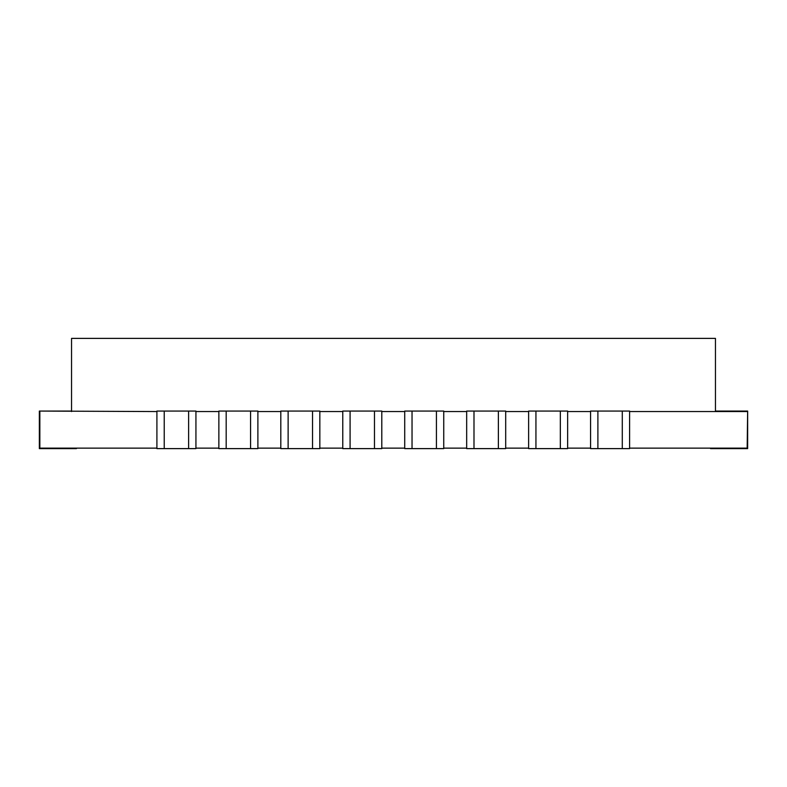 <?xml version="1.0" encoding="UTF-8"?>
<svg xmlns="http://www.w3.org/2000/svg" width="787" height="787" viewBox="0 0 787 787"><rect width="100%" height="100%" fill="white"/><g stroke="black" fill="none" stroke-linecap="round" stroke-linejoin="round"><path stroke-width="1.18" d="M715.452 411.552L715.452 338.38L71.548 338.38L71.548 411.552M747.158 448.62L710.572 448.62L747.65 448.62L747.65 411.06L747.158 448.62M715.452 411.06L747.158 411.06M39.842 411.552L39.842 448.62L76.428 448.62L39.35 448.62L39.35 411.06L156.908 411.552M195.933 411.552L218.865 411.552M257.89 411.552L280.811 411.552M319.837 411.552L342.768 411.552M381.793 411.552L404.715 411.552M443.74 411.552L466.671 411.552M505.697 411.552L528.628 411.552M567.643 411.552L590.575 411.552M629.6 411.552L747.158 411.552M39.842 448.137L156.908 448.137M195.933 448.137L218.865 448.137M257.89 448.137L280.811 448.137M319.837 448.137L342.768 448.137M381.793 448.137L404.715 448.137M443.74 448.137L466.671 448.137M505.697 448.137L528.628 448.137M567.643 448.137L590.575 448.137M629.6 448.137L747.158 448.137M39.842 411.06L71.548 411.06M164.227 448.62L164.227 411.06L156.908 411.06L156.908 448.62L195.933 448.62L195.933 411.06L188.624 411.06L188.624 448.62M164.227 411.06L188.624 411.06M226.184 448.62L226.184 411.06L218.865 411.06L218.865 448.62L257.89 448.62L257.89 411.06L250.571 411.06L250.571 448.62M226.184 411.06L250.571 411.06M288.131 448.62L288.131 411.06L280.811 411.06L280.811 448.62L319.837 448.62L319.837 411.06L312.528 411.06L312.528 448.62M288.131 411.06L312.528 411.06M350.087 448.62L350.087 411.06L342.768 411.06L342.768 448.62L381.793 448.62L381.793 411.06L374.474 411.06L374.474 448.62M350.087 411.06L374.474 411.06M412.034 448.62L412.034 411.06L404.715 411.06L404.715 448.62L443.74 448.62L443.74 411.06L436.431 411.06L436.431 448.62M412.034 411.06L436.431 411.06M473.99 448.62L473.99 411.06L466.671 411.06L466.671 448.62L505.697 448.62L505.697 411.06L498.378 411.06L498.378 448.62M473.99 411.06L498.378 411.06M535.937 448.62L535.937 411.06L528.628 411.06L528.628 448.62L567.643 448.62L567.643 411.06L560.334 411.06L560.334 448.62M535.937 411.06L560.334 411.06M597.894 448.62L597.894 411.06L590.575 411.06L590.575 448.62L629.6 448.62L629.6 411.06L622.281 411.06L622.281 448.62M597.894 411.06L622.281 411.06"/></g></svg>
